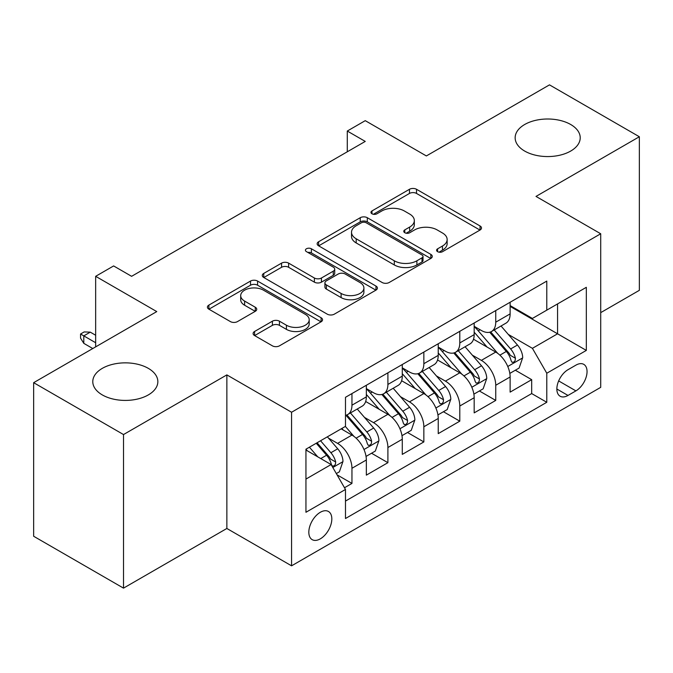<?xml version="1.0" encoding="UTF-8"?>
<svg xmlns="http://www.w3.org/2000/svg" width="673" height="673" viewBox="0 0 673 673"><rect width="100%" height="100%" fill="white"/><g stroke="black" fill="none" stroke-linecap="round" stroke-linejoin="round"><path stroke-width="1.01" d="M437.61 251.677A3.491 2.019 0 0 0 442.548 251.677L480.042 230.031A4.989 2.877 0 0 0 481.498 227.996A4.989 2.877 0 0 0 480.042 225.96L416.528 189.29A4.989 2.877 0 0 0 409.47 189.29L371.984 210.935A3.491 2.019 0 0 0 370.958 212.365A3.491 2.019 0 0 0 371.984 213.787A3.491 2.019 0 0 0 376.922 213.787L381.776 210.986A15.967 9.22 0 0 1 404.355 210.986L409.647 214.039A15.967 9.22 0 0 1 414.324 220.559A15.967 9.22 0 0 1 409.647 227.079L404.793 229.88A3.491 2.019 0 0 0 403.775 231.31A3.491 2.019 0 0 0 404.793 232.732A3.491 2.019 0 0 0 409.739 232.732L414.585 229.93A15.967 9.22 0 0 1 437.172 229.93L442.464 232.984A15.967 9.22 0 0 1 447.141 239.504A15.967 9.22 0 0 1 442.464 246.024L437.61 248.825A3.491 2.019 0 0 0 436.592 250.255A3.491 2.019 0 0 0 437.61 251.677L437.61 248.825M148.321 368.358A32.531 18.785 0 0 0 112.862 364.286A32.531 18.785 0 0 0 92.781 381.641A32.531 18.785 0 0 0 102.304 394.916A32.531 18.785 0 0 0 137.763 398.988A32.531 18.785 0 0 0 157.852 381.641A32.531 18.785 0 0 0 148.321 368.358M570.696 124.505A32.531 18.785 0 0 0 535.237 120.433A32.531 18.785 0 0 0 515.148 137.78A32.531 18.785 0 0 0 524.679 151.063A32.531 18.785 0 0 0 560.138 155.135A32.531 18.785 0 0 0 580.219 137.78A32.531 18.785 0 0 0 570.696 124.505M320.323 538.846A16.27 9.388 120 0 0 330.948 524.511A16.27 9.388 120 0 0 328.458 511.48A16.27 9.388 120 0 0 320.323 512.279A16.27 9.388 120 0 0 309.698 526.623A16.27 9.388 120 0 0 312.188 539.653A16.27 9.388 120 0 0 320.323 538.846M254.579 331.478A4.989 2.877 0 0 0 253.115 333.514A4.989 2.877 0 0 0 254.579 335.558L272.397 345.838A4.989 2.877 0 0 0 279.446 345.838L321.088 321.803A4.989 2.877 0 0 0 322.544 319.768A4.989 2.877 0 0 0 321.088 317.732L257.574 281.062A4.989 2.877 0 0 0 250.516 281.062L208.882 305.096A4.989 2.877 0 0 0 207.419 307.14A4.989 2.877 0 0 0 208.882 309.176L230.41 321.601A4.989 2.877 0 0 0 237.46 321.601L255.277 311.313A4.989 2.877 0 0 0 256.741 309.277A4.989 2.877 0 0 0 255.277 307.241L244.61 301.075A13.351 7.706 0 0 1 240.698 295.624A13.351 7.706 0 0 1 248.934 288.507A13.351 7.706 0 0 1 263.488 290.181L305.298 314.316A13.351 7.706 0 0 1 309.201 319.768A13.351 7.706 0 0 1 300.966 326.885A13.351 7.706 0 0 1 286.42 325.219L279.446 321.189A4.989 2.877 0 0 0 272.397 321.189L254.579 331.478L254.579 335.558M600.711 312.634L639.35 290.324L639.35 136.745L549.488 84.865L426.362 155.943L365.254 120.66L347.285 131.042L365.254 141.414L131.605 276.317L113.628 265.936L95.659 276.317L95.659 346.873M123.512 434.556L123.512 588.135L226.86 528.473L226.86 374.895L123.512 434.556L33.65 382.676L156.767 311.591L95.659 276.317M226.86 374.895L291.569 412.246L600.711 233.767L600.711 387.345L291.569 565.825L291.569 412.246M639.35 136.745L536.002 196.415L600.711 233.767M382.129 282.492A4.989 2.877 0 0 0 389.187 282.492L430.821 258.449A4.989 2.877 0 0 0 432.276 256.413A4.989 2.877 0 0 0 430.821 254.377L367.307 217.707A4.989 2.877 0 0 0 360.248 217.707L318.615 241.75A4.989 2.877 0 0 0 317.151 243.786A4.989 2.877 0 0 0 318.615 245.822L382.129 282.492M307.839 252.434A3.491 2.019 0 0 1 311.38 252.922L311.38 248.774L375.955 286.05A4.989 2.877 0 0 1 377.41 288.086A4.989 2.877 0 0 1 375.955 290.13L334.321 314.165A4.989 2.877 0 0 1 327.263 314.165L263.749 277.495L263.749 273.423A4.989 2.877 0 0 0 262.285 275.459A4.989 2.877 0 0 0 263.749 277.495M263.749 273.423L281.566 263.135A4.989 2.877 0 0 1 288.624 263.135L314.384 278.008A4.989 2.877 0 0 0 321.442 278.008L333.261 271.185A4.989 2.877 0 0 0 334.717 269.141A4.989 2.877 0 0 0 333.261 267.105L306.442 251.626A3.491 2.019 0 0 1 305.416 250.196A3.491 2.019 0 0 1 307.578 248.337A3.491 2.019 0 0 1 311.38 248.774M123.512 588.135L33.65 536.255L33.65 382.676M344.5 487.74L351.954 483.433L337.038 474.827M328.55 438.173L337.577 443.381A20.333 11.744 60 0 1 351.954 468.282L366.339 459.987L366.339 475.138L387.9 462.679L371.546 453.24M364.497 417.42L373.523 422.627A20.333 11.744 60 0 1 387.9 447.528L402.286 439.233L402.286 454.384L423.847 441.925L407.493 432.487M400.443 396.666L409.47 401.874A20.333 11.744 60 0 1 423.847 426.775L438.232 418.48L438.232 433.631L459.794 421.172L443.44 411.733M436.39 375.913L445.417 381.12A20.333 11.744 60 0 1 459.794 406.021L474.179 397.726L474.179 412.877L495.74 400.418L495.74 385.267A20.333 11.744 -120 0 0 481.363 360.366L472.337 355.159M479.386 390.979L495.74 400.418M366.339 459.987A20.333 11.744 -120 0 0 351.954 435.078L341.169 428.852M402.286 439.233A20.333 11.744 -120 0 0 387.9 414.324L365.675 401.495M438.232 418.48A20.333 11.744 -120 0 0 423.847 393.57L401.621 380.741M474.179 397.726A20.333 11.744 -120 0 0 459.794 372.817L437.568 359.988M575.903 365.145L567.995 369.704A15.757 9.102 120 0 0 557.698 383.593A15.757 9.102 120 0 0 560.113 396.22A15.757 9.102 120 0 0 567.995 395.438L575.903 390.878A15.757 9.102 120 0 0 586.2 376.989A15.757 9.102 120 0 0 583.785 364.362A15.757 9.102 120 0 0 575.903 365.145M305.946 479.075L331.108 464.547L345.485 489.456L345.485 518.513L546.787 402.286L546.787 373.237L532.41 348.328L508.283 334.405M345.485 489.456L305.946 512.279L305.946 449.194L345.485 426.362L345.485 397.306L546.787 281.087L546.787 310.144L586.326 287.312L586.326 350.406L546.787 373.237M366.339 388.59L373.523 392.746A20.333 11.744 60 0 0 383.694 393.747L398.071 385.444A20.333 11.744 -120 0 0 402.286 376.14L402.286 364.514M402.286 367.837L409.47 371.992A20.333 11.744 60 0 0 419.641 372.993L434.018 364.69A20.333 11.744 -120 0 0 438.232 355.386L438.232 343.76M438.232 347.083L445.417 351.239A20.333 11.744 60 0 0 455.587 352.24L469.964 343.937A20.333 11.744 -120 0 0 474.179 334.632L474.179 323.006M345.485 501.074L531.687 393.57L531.687 379.665L510.126 392.123L510.126 376.973A20.333 11.744 -120 0 0 495.74 352.063L473.514 339.234M474.179 326.329L481.363 330.485A20.333 11.744 -120 0 0 491.534 331.486A20.333 11.744 -120 0 0 495.74 322.182L495.74 310.556M491.534 331.486L505.911 323.183A20.333 11.744 -120 0 0 510.126 313.879L510.126 302.253M351.954 393.57L351.954 405.196A20.333 11.744 60 0 1 347.748 414.501A20.333 11.744 60 0 1 345.485 415.325M347.748 414.501L362.124 406.198A20.333 11.744 -120 0 0 366.339 396.893L366.339 385.267M387.9 372.817L387.9 384.443A20.333 11.744 60 0 1 383.694 393.747M423.847 352.063L423.847 363.689A20.333 11.744 60 0 1 419.641 372.993M459.794 331.309L459.794 342.936A20.333 11.744 60 0 1 455.587 352.24M459.794 406.021L459.794 421.172M423.847 426.775L423.847 441.925M387.9 447.528L387.9 462.679M351.954 468.282L351.954 483.433M331.108 464.547L305.946 450.018M532.41 348.328L557.572 333.8L557.572 303.918L586.326 287.312M510.126 306.408L586.326 350.406M510.126 305.576L532.41 318.447L546.787 310.144M226.86 528.473L291.569 565.825M347.285 131.042L347.285 151.795M515.333 370.226L531.687 379.665M531.687 393.57L546.787 402.286M439.006 252.173L442.464 250.171A15.967 9.22 0 0 0 447.141 243.66L447.141 239.504M414.324 220.559L414.324 224.715A15.967 9.22 0 0 1 409.647 231.226L406.189 233.228M479.975 230.073L416.528 193.445A4.989 2.877 0 0 0 409.47 193.445L373.38 214.283M430.754 258.491L367.307 221.863A4.989 2.877 0 0 0 360.248 221.863L318.682 245.855M421.996 257.843A3.491 2.019 0 0 0 423.023 256.413A3.491 2.019 0 0 0 421.996 254.991L366.247 222.805A3.491 2.019 0 0 0 361.308 222.805L356.194 225.758A15.967 9.22 0 0 0 351.516 232.278A15.967 9.22 0 0 0 356.194 238.789L394.302 260.796A15.967 9.22 0 0 0 416.881 260.796L421.996 257.843L421.996 261.99A3.491 2.019 0 0 0 423.023 260.56L423.023 256.413M351.516 232.278L351.516 236.425A15.967 9.22 0 0 0 356.194 242.945L356.194 238.789M421.996 261.99L416.881 264.943A15.967 9.22 0 0 1 394.302 264.943L356.194 242.945M263.816 277.537L281.566 267.29L281.566 263.135M334.717 269.141L334.717 273.297A4.989 2.877 0 0 1 333.261 275.333L321.442 282.155A4.989 2.877 0 0 1 314.384 282.155L288.624 267.29A4.989 2.877 0 0 0 281.566 267.29M311.38 252.922L375.887 290.164M341.11 293.436A13.351 7.706 0 0 0 355.655 295.111A13.351 7.706 0 0 0 363.9 287.985A13.351 7.706 0 0 0 359.988 282.542L345.257 274.037A4.989 2.877 0 0 0 338.199 274.037L326.38 280.86A4.989 2.877 0 0 0 324.916 282.896A4.989 2.877 0 0 0 326.38 284.931L341.11 293.436L341.11 297.592A13.351 7.706 0 0 0 355.655 299.258A13.351 7.706 0 0 0 363.9 292.141L363.9 287.985M324.916 282.896L324.916 287.043A4.989 2.877 0 0 0 326.38 289.087L326.38 284.931M341.11 297.592L326.38 289.087M309.201 319.768L309.201 323.915A13.351 7.706 0 0 1 300.966 331.04A13.351 7.706 0 0 1 286.42 329.366L279.446 325.345A4.989 2.877 0 0 0 272.397 325.345L254.638 335.591M240.698 295.624L240.698 299.779A13.351 7.706 0 0 0 244.61 305.231L244.61 301.075M255.218 311.355L244.61 305.231M321.021 321.845L257.574 285.209A4.989 2.877 0 0 0 250.516 285.209L208.95 309.21M509.823 373.406L519.11 368.047L522.702 357.666A13.468 7.782 -120 0 0 517.453 345.022L501.032 326.001M497.742 353.384L478.259 330.83A38.891 22.453 -120 0 0 474.179 326.556M487.059 347.049L476.164 334.439A32.279 18.634 -120 0 0 474.179 332.269M489.7 332.218L506.315 351.449A13.468 7.782 60 0 1 511.118 360.736L512.094 362.326L513.92 362.074L515.131 360.593L515.425 358.246A13.468 7.782 -120 0 0 510.622 348.959L494.201 329.947M490.676 331.907L508.527 352.568A6.865 3.962 60 0 1 510.26 355.26L515.425 358.246M473.876 394.159L483.164 388.801L486.756 378.419A13.468 7.782 -120 0 0 481.506 365.776L465.085 346.755M461.796 374.138L442.312 351.584A38.891 22.453 -120 0 0 438.232 347.31M451.112 367.803L440.218 355.193A32.279 18.634 -120 0 0 438.232 353.022M453.753 352.972L470.368 372.203A13.468 7.782 60 0 1 475.172 381.49L476.148 383.08L477.973 382.828L479.184 381.347L479.479 379A13.468 7.782 -120 0 0 474.675 369.713L458.254 350.7M454.729 352.66L472.581 373.322A6.865 3.962 60 0 1 474.314 376.014L479.479 379M437.93 414.913L447.217 409.554L450.809 399.173A13.468 7.782 -120 0 0 445.56 386.529L429.138 367.508M425.849 394.883L406.366 372.337A38.891 22.453 -120 0 0 402.286 368.064M415.165 388.557L404.271 375.946A32.279 18.634 -120 0 0 402.286 373.776M417.807 373.725L434.421 392.956A13.468 7.782 60 0 1 439.225 402.244L440.201 403.834L442.026 403.581L443.238 402.101L443.532 399.754A13.468 7.782 -120 0 0 438.729 390.466L422.308 371.454M418.783 373.414L436.634 394.075A6.865 3.962 60 0 1 438.367 396.767L443.532 399.754M401.983 435.667L411.27 430.308L414.862 419.927A13.468 7.782 -120 0 0 409.613 407.283L393.192 388.262M389.903 415.636L370.419 393.091A38.891 22.453 -120 0 0 366.339 388.817M379.219 409.31L368.324 396.7A32.279 18.634 -120 0 0 366.339 394.529M381.86 394.479L398.475 413.71A13.468 7.782 60 0 1 403.278 422.997L404.254 424.587L406.08 424.335L407.291 422.854L407.586 420.507A13.468 7.782 -120 0 0 402.782 411.22L386.361 392.208M382.836 394.168L400.687 414.829A6.865 3.962 60 0 1 402.42 417.521L407.586 420.507M366.036 456.42L375.324 451.061L378.916 440.68A13.468 7.782 -120 0 0 373.666 428.036L357.245 409.016M353.956 436.39L345.358 426.438M343.272 430.064L341.876 428.449M345.914 415.233L362.528 434.464A13.468 7.782 60 0 1 367.332 443.751L368.308 445.341L370.133 445.089L371.345 443.608L371.639 441.261A13.468 7.782 -120 0 0 366.835 431.973L350.414 412.961M346.889 414.921L364.741 435.582A6.865 3.962 60 0 1 366.474 438.274L371.639 441.261M336.323 473.582L339.377 471.815L342.969 461.434A13.468 7.782 -120 0 0 337.72 448.79L327.381 436.819M317.732 456.824L309.412 447.192M307.325 450.817L305.946 449.219M316.243 443.246L326.582 455.217A13.468 7.782 60 0 1 331.385 464.505L332.361 466.095L334.187 465.842L335.398 464.362L335.692 462.015A13.468 7.782 -120 0 0 330.889 452.727L320.55 440.756M317.076 442.767L328.794 456.336A6.865 3.962 60 0 1 330.527 459.028L335.692 462.015M83.797 343.348L80.558 338.157L80.558 334.01L84.159 331.932L90.266 332.142L83.797 335.877L83.797 343.348L92.781 348.538M80.558 334.01L95.659 342.725M90.266 332.142L95.659 335.255M337.577 443.381L351.954 435.078M373.523 422.627L387.9 414.324M409.47 401.874L423.847 393.57M445.417 381.12L459.794 372.817M481.363 360.366L495.74 352.063M495.74 322.182L510.126 313.879M351.954 405.196L366.339 396.893M387.9 384.443L402.286 376.14M423.847 363.689L438.232 355.386M459.794 342.936L474.179 334.632M495.74 385.267L510.126 376.973M558.666 380.926L575.903 390.878M556.849 389.011L567.995 395.438M442.464 250.171L442.464 246.024M404.793 232.732L404.793 229.88M409.647 231.226L409.647 227.079M371.984 213.787L371.984 210.935M409.47 193.445L409.47 189.29M416.528 193.445L416.528 189.29M480.042 230.031L480.042 225.96M318.615 245.822L318.615 241.75M360.248 221.863L360.248 217.707M367.307 221.863L367.307 217.707M430.821 258.449L430.821 254.377M394.302 264.943L394.302 260.796M416.881 264.943L416.881 260.796M288.624 267.29L288.624 263.135M314.384 282.155L314.384 278.008M321.442 282.155L321.442 278.008M333.261 275.333L333.261 271.185M375.955 290.13L375.955 286.05M272.397 325.345L272.397 321.189M279.446 325.345L279.446 321.189M286.42 329.366L286.42 325.219M255.277 311.313L255.277 307.241M208.882 309.176L208.882 305.096M250.516 285.209L250.516 281.062M257.574 285.209L257.574 281.062M321.088 321.803L321.088 317.732M507.762 366.499L522.61 357.927M478.259 330.83L480.118 329.762M510.622 348.959L517.453 345.022M499.888 355.159L506.315 351.449M471.815 387.253L486.663 378.68M442.312 351.584L444.172 350.515M474.675 369.713L481.506 365.776M463.941 375.913L470.368 372.203M435.868 408.006L450.717 399.434M406.366 372.337L408.225 371.269M438.729 390.466L445.56 386.529M427.994 396.666L434.421 392.956M399.922 428.76L414.77 420.188M370.419 393.091L372.278 392.023M402.782 411.22L409.613 407.283M392.048 417.42L398.475 413.71M363.975 449.514L378.823 440.941M366.835 431.973L373.666 428.036M356.101 438.173L362.528 434.464M332.815 467.508L342.877 461.695M330.889 452.727L337.72 448.79M320.769 458.574L326.582 455.217"/></g></svg>
